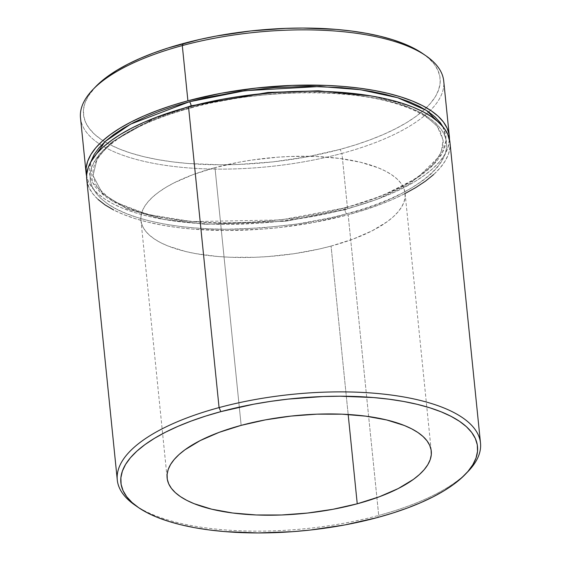 <?xml version="1.0" encoding="UTF-8"?>
<svg xmlns="http://www.w3.org/2000/svg" width="561" height="561" viewBox="0 0 561 561"><rect width="100%" height="100%" fill="white"/><g stroke="black" fill="none" stroke-linecap="round" stroke-linejoin="round"><path stroke-width="0.42" stroke-dasharray="2.81 2.1" d="M442.86 126.646L446.128 140.229L441.984 153.763L417.433 177.823L382.251 195.726L346.088 207.647A3.317 1.248 74.9 0 0 345.513 207.521A3.317 1.248 74.9 0 0 344.945 209.737L377.125 199.337L409.053 184.169L434.2 163.861L441.276 152.171L443.043 140.005L437.159 126.015L422.342 113.371L399.509 103.112L370.779 95.882L399.509 103.112L422.342 113.371L437.159 126.015L443.043 140.005L441.276 152.171L434.2 163.861L409.053 184.169L377.125 199.337L344.945 209.737A3.317 1.248 74.9 0 0 346.705 213.783C396.746 203.257 484.466 157.353 428.653 117.579C402.686 99.437 348.29 91.366 301.839 92.537C254.084 94.557 216.798 99.683 189.983 107.908A3.317 1.248 74.9 0 0 190.558 108.042A3.317 1.248 74.9 0 0 191.126 105.826A3.317 1.248 -105.1 0 1 190.558 108.042A3.317 1.248 -105.1 0 1 189.983 107.908L174.646 112.41L160.215 117.368L146.821 122.754L134.605 128.497L123.672 134.556L114.128 140.874L106.078 147.375L99.585 154.016L94.718 160.712L91.52 167.416L90.033 174.057L90.258 180.565L92.193 186.89L95.833 192.956L101.134 198.72L108.042 204.12L116.492 209.099L126.407 213.615L137.69 217.619L150.229 221.083L163.91 223.965L178.594 226.237L194.141 227.878L210.403 228.874L227.226 229.218L261.889 227.934L296.797 224.07L330.618 217.773L346.705 213.783L362.041 209.288L376.48 204.33L389.867 198.945L402.09 193.201L413.022 187.136L422.566 180.824L430.617 174.324L437.11 167.683L441.977 160.986L445.168 154.282L446.661 147.641L446.437 141.134L444.494 134.808L440.862 128.735L435.56 122.978L428.653 117.579L420.196 112.6L410.28 108.084L399.004 104.073L386.459 100.615L372.785 97.733L358.1 95.461L326.292 92.817L292.253 92.796L274.806 93.764L239.891 97.628L206.076 103.925L189.983 107.908C139.941 118.441 52.229 164.345 108.042 204.12C134.009 222.261 188.405 230.333 234.856 229.161C282.604 227.135 319.889 222.016 346.705 213.783A3.317 1.248 -105.1 0 1 344.945 209.737L285.766 221.223L205.494 224.281L163.461 219.344L127.221 208.951L102.607 193.713L93.028 175.558L97.312 158.167L111.499 142.192L154.941 117.803L111.499 142.192L97.312 158.167L93.028 175.558L102.607 193.713L127.221 208.951L163.461 219.344L205.494 224.281L285.766 221.223L344.945 209.737A3.317 1.248 -105.1 0 1 345.513 207.521A3.317 1.248 -105.1 0 1 346.088 207.647L329.994 211.637L296.18 217.934L261.265 221.798L226.602 223.082L209.779 222.738L193.517 221.742L177.97 220.101L163.286 217.829L149.612 214.947L137.066 211.483L125.783 207.479L115.868 202.963L107.417 197.984L100.51 192.584L95.209 186.82L91.576 180.754L89.634 174.429L89.409 167.921L90.517 162.438L92.551 182.725L112.305 201.02L147.634 214.456L192.121 221.623L280.809 219.947L346.088 207.647L361.417 203.152L375.856 198.194L389.243 192.809L401.466 187.065L412.398 181L421.942 174.688L429.992 168.188L436.486 161.547L441.353 154.85L444.55 148.146L446.037 141.505L445.813 134.998L442.86 126.646M134.991 505.159A182.542 67.495 174.2 0 0 378.703 515.426L377.56 517.515L378.703 515.426A182.542 67.495 -5.8 0 1 136.681 506.288M94.22 88.238A179.225 66.268 174.2 0 0 142.375 156.33A179.225 66.268 174.2 0 0 340.162 149.359L341.93 153.405A182.542 67.495 -5.8 0 1 101.373 145.201A182.542 67.495 -5.8 0 1 92.789 89.69M331.067 246.083A132.761 49.088 174.2 0 0 405.098 193.454A132.761 49.088 174.2 0 0 214.975 167.655L241.153 425.364L214.975 167.655A132.761 49.088 174.2 0 0 140.944 220.284A132.761 49.088 174.2 0 0 331.067 246.083L348.171 414.495L331.067 246.083L353.114 239.077L372.09 230.83L387.258 221.665L393.219 216.848L398.03 211.932L401.634 206.967L404.004 202.002L405.105 197.086L404.937 192.262L403.499 187.577L400.806 183.082L396.879 178.812L391.767 174.815L385.505 171.126L378.156 167.781L360.513 162.248L339.503 158.433L315.941 156.477L290.731 156.456L277.807 157.178L251.945 160.039L239.252 162.157L214.975 167.655L192.921 174.66L173.952 182.907L165.853 187.395L158.784 192.072L152.816 196.89L148.013 201.806L144.408 206.771L142.038 211.735L140.937 216.651L141.099 221.476L142.536 226.153L145.236 230.655L149.156 234.919L154.275 238.923L160.537 242.611L167.879 245.956L185.53 251.489L195.663 253.621L218.054 256.524L230.101 257.261L255.311 257.282L268.235 256.559L294.097 253.698L319.146 249.035L331.067 246.083M86.738 179.296A182.542 67.495 174.2 0 0 348.157 214.765L378.703 515.426L348.157 214.765L314.77 222.331L279.602 227.528L261.77 229.176L226.462 230.487L192.767 229.119L176.932 227.45L161.975 225.129L148.041 222.198L135.271 218.671L123.778 214.59L113.68 209.989M80.504 117.936A182.542 67.495 174.2 0 0 101.373 145.201A182.542 67.495 174.2 0 0 341.93 153.405L347.54 208.629A182.542 67.495 -5.8 0 1 86.618 176.21L88.308 181.231L92.018 187.416L97.411 193.286L104.451 198.783L113.056 203.853L123.161 208.454L134.647 212.535L147.424 216.062L161.351 218.993L176.308 221.315L192.143 222.983L208.706 224L225.838 224.351L261.146 223.04L278.978 221.392L314.153 216.195L347.54 208.629L341.93 153.405A182.542 67.495 174.2 0 0 443.723 81.043M422.749 53.59L429.018 58.547L434.312 64.312L437.952 70.384L439.894 76.703L440.119 83.217L438.625 89.851L435.434 96.555L430.568 103.259L424.074 109.893L416.017 116.4L406.48 122.712L395.547 128.771L383.324 134.521L369.93 139.899L355.499 144.864L340.162 149.359L307.386 156.785L272.856 161.891L237.899 164.478L220.683 164.794L187.598 163.454L172.052 161.806L157.368 159.534L143.686 156.652L131.148 153.195L119.865 149.184L109.949 144.668L101.499 139.689L94.585 134.296L89.29 128.532L85.651 122.459L83.708 116.141L83.484 109.626L84.977 102.986L88.175 96.289L95.482 86.878M449.452 139.352A182.542 67.495 -5.8 0 1 347.54 208.629L363.156 204.05L377.855 198.994L391.494 193.517L403.941 187.662L415.077 181.491L424.796 175.06L433.001 168.433L439.614 161.673L444.571 154.85L447.825 148.027L449.452 139.352M98.035 199.421L92.642 193.552L88.933 187.367L86.745 179.352M449.964 142.466L449.964 147.396L448.442 154.163L445.189 160.986L440.238 167.809L433.625 174.569M405.105 193.517L392.118 199.653L378.479 205.13L363.78 210.186L348.157 214.765A182.542 67.495 174.2 0 0 449.957 142.403M466.787 472.762A182.542 67.495 -5.8 0 1 378.703 515.426A182.542 67.495 174.2 0 0 468.211 471.31M426.009 55.841A182.542 67.495 -5.8 0 1 341.93 153.405L340.162 149.359A179.225 66.268 174.2 0 0 424.698 109.318A179.225 66.268 174.2 0 0 422.721 53.568M345.534 207.514C385.274 196.511 413.639 182.802 430.631 166.379C443.478 152.964 443.576 144.401 443.043 140.005L440.308 131.386C437.531 126.211 432.608 121.295 425.533 116.632C417.363 111.302 406.739 106.751 393.675 102.965C342.638 87.691 256.454 89.788 190.537 108.049C150.916 119.016 122.593 132.684 105.573 149.051C92.432 162.739 92.516 171.315 93.028 175.558L95.686 184.029C100.517 194.73 116.05 204.239 142.27 212.556C193.293 227.871 279.56 225.788 345.534 207.514M405.098 193.454L431.276 451.163M140.944 220.284L167.122 477.993"/><path stroke-width="0.84" d="M191.126 105.826A3.317 1.248 74.9 0 0 189.359 101.772L244.947 90.693L319.952 86.492L360.506 89.732L397.721 97.733L426.493 110.433L442.86 126.646L440.238 122.6L434.936 116.842L428.029 111.443L419.572 106.464L409.663 101.948L398.38 97.937L385.835 94.479L372.16 91.597L357.476 89.325L341.93 87.684L308.845 86.345L274.182 87.628L239.267 91.492L205.452 97.789L189.359 101.772A3.317 1.248 -105.1 0 1 191.126 105.826L267.899 92.46L318.424 90.805L370.779 95.882L318.424 90.805L267.899 92.46L191.126 105.826L154.941 117.803L191.126 105.826M86.745 179.352L86.731 174.296L88.245 167.536L91.499 160.712L96.457 153.882L103.07 147.129L111.274 140.502L120.994 134.072L132.13 127.901L144.577 122.046L158.216 116.562L172.914 111.513L188.531 106.934L219.071 407.595A182.542 67.495 174.2 0 0 134.991 505.159L138.279 507.432A179.225 66.268 -5.8 0 1 220.838 411.641L219.071 407.595L188.531 106.934A182.542 67.495 174.2 0 0 86.738 179.296L117.277 479.957A182.542 67.495 -5.8 0 1 219.071 407.595A182.542 67.495 -5.8 0 1 480.497 443.064A182.542 67.495 -5.8 0 1 466.787 472.762M465.441 474.199L468.211 471.31A182.542 67.495 174.2 0 0 421.956 400.849A182.542 67.495 174.2 0 0 219.071 407.595L220.838 411.641A179.225 66.268 -5.8 0 1 420.028 405.021A179.225 66.268 -5.8 0 1 465.441 474.199A179.225 66.268 -5.8 0 1 377.56 517.515L392.896 513.02L407.328 508.056L420.722 502.677L432.945 496.927L443.877 490.868L453.414 484.557L461.472 478.049L467.958 471.415L472.825 464.711L476.023 458.014L477.516 451.374L477.292 444.859L475.349 438.541L471.71 432.468L466.415 426.704L459.501 421.311L451.051 416.332L441.135 411.816L429.852 407.805L417.314 404.348L403.632 401.466L388.948 399.194L373.402 397.546L340.317 396.206L323.101 396.522L288.144 399.109L270.746 401.36L253.614 404.215L220.838 411.641L205.501 416.136L191.07 421.101L177.676 426.479L165.453 432.229L154.52 438.288L144.983 444.6L136.926 451.107L130.433 457.741L125.566 464.445L122.375 471.149L120.881 477.783L121.106 484.297L123.048 490.616L126.688 496.688L131.982 502.453L138.89 507.845L147.347 512.831L157.262 517.347L168.545 521.351L181.084 524.816L194.758 527.691L209.442 529.97L224.996 531.611L258.074 532.95L292.737 531.66L310.247 530.047L344.784 524.942L377.56 517.515A179.225 66.268 -5.8 0 1 138.279 507.432M95.559 86.801L92.789 89.69A182.542 67.495 -5.8 0 1 182.297 45.574L183.44 43.485A179.225 66.268 174.2 0 0 95.559 86.801A179.225 66.268 174.2 0 0 94.22 88.238M357.245 503.792L348.171 414.495L357.245 503.792L332.961 509.29L307.386 513.07L281.489 514.991L256.279 514.97L232.717 513.013L211.707 509.199L194.057 503.666L186.715 500.321L180.453 496.632L175.334 492.635L171.414 488.365L168.714 483.87L167.276 479.185L167.115 474.361L168.216 469.445L170.586 464.48L174.191 459.515L178.994 454.599L184.962 449.782L200.13 440.616L219.099 432.37L241.153 425.364A132.761 49.088 -5.8 0 1 431.276 451.163A132.761 49.088 -5.8 0 1 357.245 503.792A132.761 49.088 -5.8 0 1 167.122 477.993A132.761 49.088 -5.8 0 1 241.153 425.364L265.43 419.866L291.012 416.087L316.902 414.165L342.119 414.186L365.681 416.143L386.69 419.965L404.334 425.49L411.683 428.835L417.945 432.531L423.057 436.528L426.984 440.792L429.677 445.294L431.114 449.971L431.283 454.796L430.182 459.718L427.812 464.676L424.207 469.641L419.397 474.557L413.436 479.375L398.268 488.54L379.292 496.787L357.245 503.792M136.681 506.288A182.542 67.495 -5.8 0 1 117.277 479.957M449.333 136.267L443.723 81.043A182.542 67.495 174.2 0 0 182.297 45.574A182.542 67.495 174.2 0 0 80.504 117.936L86.114 173.16A182.542 67.495 -5.8 0 1 187.907 100.798L182.297 45.574L187.907 100.798A182.542 67.495 -5.8 0 1 449.333 136.267A182.542 67.495 -5.8 0 1 449.452 139.352L449.109 134.633L447.138 128.189L443.428 122.01L438.036 116.141L430.995 110.643L422.384 105.566L412.286 100.973L400.799 96.892L388.023 93.364L374.096 90.426L359.138 88.112L343.304 86.443L326.74 85.426L292.071 85.398L256.468 88.035L221.293 93.231L187.907 100.798L172.29 105.377L157.592 110.426L143.953 115.91L131.505 121.765L120.37 127.936L110.65 134.367L102.446 140.993L95.833 147.746L90.875 154.577L87.621 161.4L86.106 168.16L86.618 176.21A182.542 67.495 -5.8 0 1 86.114 173.16M95.482 86.878L107.586 76.443L117.123 70.132L128.055 64.073L140.278 58.323L153.672 52.944L168.104 47.98L199.527 39.494L216.216 36.058L250.753 30.953L285.71 28.366L302.926 28.05L336.004 29.389L351.558 31.03L366.242 33.309L379.916 36.184L392.455 39.649L403.738 43.653L413.653 48.169L422.749 53.59M90.517 162.438L94.094 154.577L98.96 147.873L105.454 141.239L113.504 134.738L123.048 128.42L133.981 122.361L146.204 116.618L159.59 111.232L174.022 106.274L189.359 101.772L130.552 124.156L105.159 141.505L90.517 162.438M113.68 209.989L105.075 204.919L98.035 199.421M480.497 443.064L449.957 142.403A182.542 67.495 174.2 0 0 188.531 106.934L221.918 99.367L239.365 96.457L274.925 92.523L310.226 91.212L327.365 91.562L343.928 92.579L359.762 94.248L374.72 96.562L388.647 99.5L401.424 103.028L412.91 107.109L423.008 111.702L431.619 116.779L438.66 122.277L444.053 128.146L447.755 134.324L449.964 142.466M433.625 174.569L425.42 181.196L415.701 187.626L404.565 193.797M182.297 45.574A182.542 67.495 -5.8 0 1 426.009 55.841L422.721 53.568A179.225 66.268 174.2 0 0 183.44 43.485L182.297 45.574"/></g></svg>
